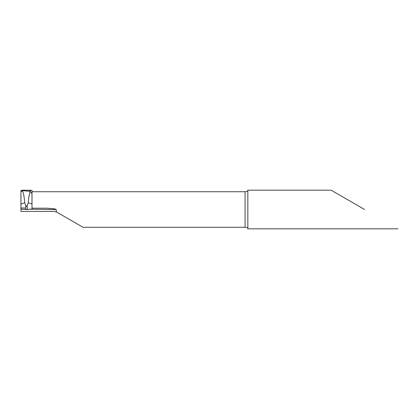 <?xml version="1.0" encoding="UTF-8"?>
<svg xmlns="http://www.w3.org/2000/svg" width="419" height="419" viewBox="0 0 419 419"><rect width="100%" height="100%" fill="white"/><g stroke="black" fill="none" stroke-linecap="round" stroke-linejoin="round"><path stroke-width="0.63" d="M247.833 190.561C247.896 191.074 246.98 191.462 245.073 191.734L31.991 191.734L31.991 193.803L31.991 190.378L22.186 190.179L22.396 190.582L30.21 191.404L22.396 190.582L20.95 191.981L20.95 190.378L30.786 190.179L30.21 191.404L31.991 193.803L30.21 191.404C29.346 193.788 28.675 197.585 28.204 202.791L31.991 203.98L31.991 209.05L27.251 209.474L20.95 209.175A345.015 30.068 180 0 1 22.495 209.186M29.77 209.249A345.015 30.068 180 0 1 56.209 209.584L54.763 208.882L47.048 208.191L31.991 208.191L31.991 209.05L26.078 209.495L20.95 209.05L20.95 207.924L25.69 208.039M56.209 209.584L56.476 211.983L82.978 227.266L245.073 227.266C246.974 227.538 247.896 227.926 247.833 228.439M364.588 209.5L331.12 190.179L364.588 209.5M398.05 228.821L247.833 228.821L247.833 190.179L331.12 190.179M33.688 211.433L54.072 211.433L20.95 211.433L20.95 209.175M56.832 212.171L55.502 211.621M54.072 211.433L56.476 211.983M24.731 202.791L20.95 203.98L20.95 191.981L22.396 190.582C23.459 192.798 24.239 196.867 24.731 202.791L25.69 205.352L25.69 209.474M20.95 203.98L20.95 209.05M25.69 205.352C26.203 206.677 26.722 206.677 27.251 205.352L27.251 209.474M27.251 205.352L28.204 202.791M31.991 203.98L31.991 193.803M245.073 191.734L245.073 227.266"/></g></svg>

